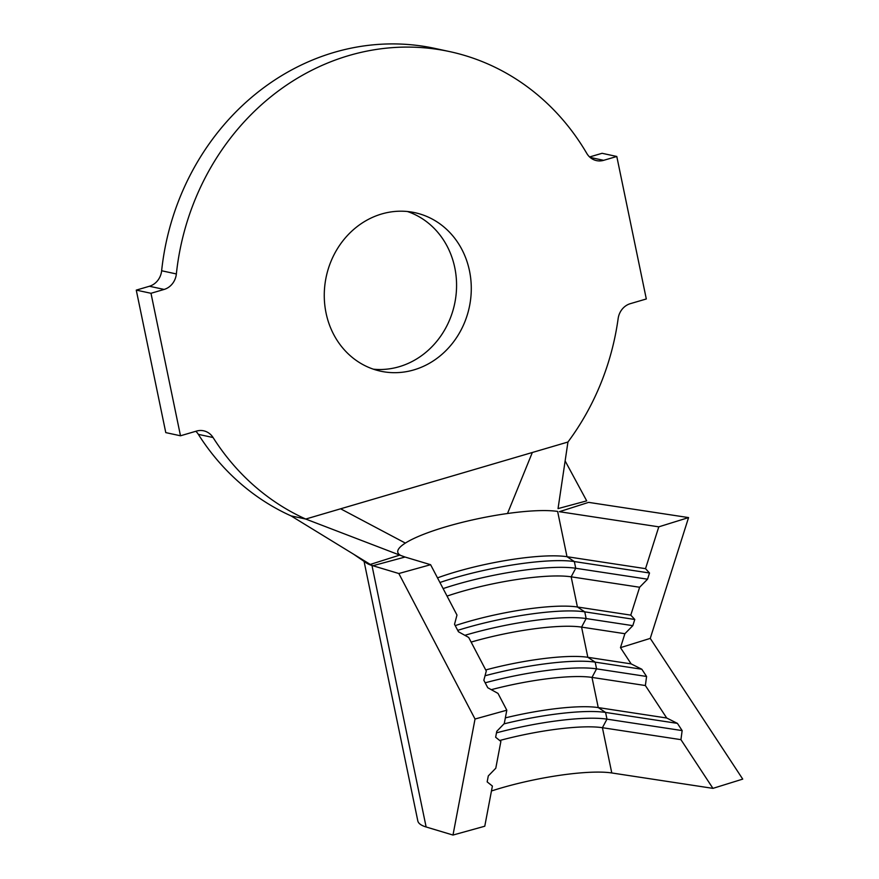<?xml version="1.0" encoding="UTF-8"?>
<svg xmlns="http://www.w3.org/2000/svg" width="879" height="879" viewBox="0 0 879 879"><rect width="100%" height="100%" fill="white"/><g stroke="black" fill="none" stroke-linecap="round" stroke-linejoin="round"><path stroke-width="1.32" d="M326.054 313.001A81.088 73.144 102.2 0 0 380.684 371.202A81.088 73.144 102.2 0 0 469.496 270.875A81.088 73.144 102.2 0 0 414.866 212.674A81.088 73.144 102.2 0 0 326.054 313.001M373.421 369.191A81.088 73.144 102.2 0 0 454.784 267.699A81.088 73.144 102.2 0 0 407.427 211.509M364.049 561.274L417.8 820.854A122.071 23.206 -11.7 0 0 426.128 826.985L452.993 835.05L475.034 719.022L398.835 573.526L430.6 564.703L456.981 615.058L454.531 624.288L458.442 631.748L468.705 637.451L486.285 671.029L483.846 680.247L487.746 687.719L498.008 693.41L506.809 710.199L504.26 723.582L496.778 731.306L495.646 737.25L500.876 741.436L495.789 768.213L488.295 775.926L487.164 781.881L492.394 786.057L484.768 826.227L452.993 835.05M565.131 460.915L586.7 500.865L558.044 508.6L567.944 442.027A245.878 221.794 102.2 0 0 618.146 318.55A17.437 15.734 -77.8 0 1 630.309 303.673L646.307 298.97L616.794 156.473L603.653 160.33A17.437 15.734 -77.8 0 1 596.511 160.615A17.437 15.734 -77.8 0 1 586.776 153.396A245.878 221.794 102.2 0 0 449.608 51.586A245.878 221.794 102.2 0 0 176.36 273.94A17.437 15.734 -77.8 0 1 164.131 289.433L150.99 293.289L180.492 435.786L196.5 431.084A17.437 15.734 -77.8 0 1 203.642 430.809A17.437 15.734 -77.8 0 1 213.07 437.522L198.357 434.358A245.878 221.794 102.2 0 0 291.015 515.874L353.6 554.209L366.158 562.813A122.071 23.206 -11.7 0 0 371.971 565.461L426.128 826.985M491.46 790.979A87.186 16.569 168.3 0 1 611.784 772.96L712.946 788.364L680.939 739.657L602.412 727.702A87.186 16.569 168.3 0 0 499.711 740.503M505.348 717.879A87.186 16.569 168.3 0 1 598.247 707.584L666.711 718.011L645.373 685.532L591.996 677.412A87.186 16.569 168.3 0 0 491.295 689.674M485.724 669.941A87.186 16.569 168.3 0 1 587.831 657.294L631.144 663.887L620.475 647.647L624.892 633.704L581.579 627.112A87.186 16.569 168.3 0 0 471.133 642.088M455.234 625.617A87.186 16.569 168.3 0 1 577.415 606.993L630.781 615.124L639.626 587.249L571.163 576.822A87.186 16.569 168.3 0 0 447.048 596.094M437.5 577.877A87.186 16.569 168.3 0 1 566.999 556.704L645.527 568.658L658.789 526.84L688.565 517.588L588.622 502.37L559.363 511.699L658.789 526.84M400.967 555.572A87.186 16.569 168.3 0 1 397.791 552.254A87.186 16.569 168.3 0 1 405.362 543.09A87.186 16.569 168.3 0 1 507.502 513.512A87.186 16.569 168.3 0 1 557.627 511.435L566.999 556.704L574.35 561.56L649.515 572.998L647.548 579.195L639.626 587.249M430.6 564.703L405.043 557.033L372.883 565.735L370.279 564.428L399.736 555.099L305.727 519.049L291.015 515.874M449.608 51.586L434.896 48.411A245.878 221.794 102.2 0 0 161.637 270.765L176.36 273.94M164.131 289.433L149.408 286.257L136.267 290.114L165.779 432.611L180.492 435.786M150.99 293.289L136.267 290.114M213.07 437.522A245.878 221.794 102.2 0 0 305.727 519.049L567.944 442.027M616.794 156.473L602.082 153.298L589.611 156.956M198.357 434.358A17.437 15.734 102.2 0 0 195.83 431.281M149.408 286.257A17.437 15.734 102.2 0 0 161.637 270.765M399.736 555.099L405.043 557.033M353.6 554.209L370.279 564.428M372.883 565.735L398.835 573.526M712.946 788.364L742.733 779.113L650.251 638.396L688.565 517.588M443.115 588.589A94.163 17.899 168.3 0 1 575.734 568.263L647.548 579.195M645.527 568.658L649.515 572.998M439.929 582.502A94.163 17.899 168.3 0 1 574.35 561.56L575.734 568.263L571.163 576.822L577.415 606.993L584.766 611.85L634.781 619.464L632.814 625.661L624.892 633.704M464.859 635.319A94.163 17.899 168.3 0 1 586.15 618.552L632.814 625.661M630.781 615.124L634.781 619.464M457.717 630.364A94.163 17.899 168.3 0 1 584.766 611.85L586.15 618.552L581.579 627.112L587.831 657.294L595.182 662.14L641.835 669.249L646.581 676.467L645.373 685.532M485.175 682.807A94.163 17.899 168.3 0 1 596.566 668.853L646.581 676.467M631.144 663.887L641.835 669.249M485.032 675.764A94.163 17.899 168.3 0 1 595.182 662.14L596.566 668.853L591.996 677.412L598.247 707.584L605.587 712.44L677.412 723.373L682.148 730.592L680.939 739.657M496.481 732.855A94.163 17.899 168.3 0 1 606.982 719.143L682.148 730.592M666.711 718.011L677.412 723.373M503.986 723.867A94.163 17.899 168.3 0 1 605.587 712.44L606.982 719.143L602.412 727.702L611.784 772.96M620.475 647.647L650.251 638.396M506.809 710.199L475.034 719.022M590.117 157.407L603.653 160.33M507.502 513.512L532.333 452.487M405.362 543.09L340.612 508.798"/></g></svg>
